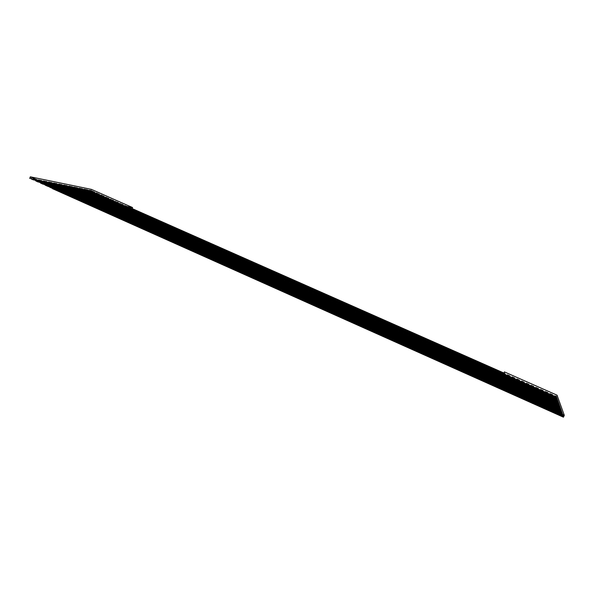 <?xml version="1.0" encoding="UTF-8"?>
<svg xmlns="http://www.w3.org/2000/svg" width="594" height="594" viewBox="0 0 594 594"><rect width="100%" height="100%" fill="white"/><g stroke="black" fill="none" stroke-linecap="round" stroke-linejoin="round"><path stroke-width="0.45" stroke-dasharray="2.97 2.23" d="M91.431 189.375L91.038 190.384L29.886 177.985L91.038 190.384L91.431 189.375M557.038 395.166L556.526 396.295L503.927 373.032L556.526 396.295L557.038 395.166M132.165 208.583L91.038 190.384L90.875 190.815L111.308 199.859L90.147 190.429L89.36 190.511L109.853 199.584L88.981 190.191L88.187 190.273L108.732 199.369L87.801 189.954L87.006 190.035L107.603 199.153L86.62 189.709L85.818 189.798L106.46 198.938L85.432 189.471L84.63 189.553L105.316 198.723L84.237 189.226L83.427 189.315L103.705 198.418L83.034 188.989L82.224 189.07L103.014 198.285L81.824 188.744L81.007 188.825L101.849 198.062L80.606 188.498L79.789 188.58L100.683 197.839L79.388 188.246L78.564 188.328L99.51 197.616L78.156 188.001L77.324 188.083L98.322 197.394L76.923 187.749L76.084 187.83L97.134 197.171L75.676 187.496L74.837 187.578L95.938 196.941L74.428 187.244L73.582 187.325L94.736 196.718L73.166 186.991L72.32 187.073L93.525 196.488L71.904 186.731L71.05 186.813L92.308 196.258L70.627 186.479L69.773 186.561L90.592 195.931L69.35 186.219L68.488 186.301L89.85 195.79L67.285 185.803L88.12 195.463L65.986 185.536L87.37 195.322L64.679 185.276L85.61 194.988L63.365 185.009L84.348 194.743L62.043 184.741L83.078 194.505L60.714 184.467L81.801 194.26L59.378 184.199L80.517 194.023L58.034 183.925L79.225 193.778L56.675 183.65L78.445 193.629L55.316 183.375L76.611 193.28L53.943 183.101L75.824 193.132L52.569 182.818L73.968 192.775L51.181 182.544L72.639 192.523L49.785 182.261L71.295 192.27L48.381 181.972L69.944 192.018L46.971 181.69L68.592 191.758L45.552 181.4L67.226 191.498L44.119 181.111L65.852 191.238L42.686 180.821L64.464 190.978L41.238 180.531L63.632 190.823L39.783 180.234L61.672 190.451L38.32 179.937L60.269 190.184L36.843 179.64L58.851 189.909L35.365 179.343L57.425 189.642L33.873 179.039L55.985 189.367L32.373 178.735L54.544 189.1L30.858 178.43L52.651 188.736L29.7 178.475L30.858 178.43L563.201 416.513L532.358 402.725L563.201 416.513L563.157 415.711L532.291 402.264L563.023 416L562.978 415.199L532.224 401.811L562.845 415.488L562.8 414.701L532.165 401.358L562.667 414.991L562.629 414.196L532.098 400.913L562.496 414.486L562.451 413.706L532.031 400.467L562.318 413.988L562.28 413.209L531.972 400.022L562.147 413.498L562.11 412.719L531.905 399.584L561.976 413.008L561.939 412.236L531.845 399.153L561.805 412.518L561.768 411.753L531.786 398.715L561.634 412.036L561.597 411.271L531.719 398.292L561.471 411.553L561.434 410.796L531.66 397.861L561.3 411.078L561.263 410.328L531.6 397.438L561.137 410.603L561.1 409.86L531.541 397.022L560.974 410.135L560.936 409.392L531.481 396.599L560.81 409.667L560.773 408.932L531.422 396.191L560.647 409.207L560.617 408.472L531.363 395.775L560.491 408.746L560.454 408.011L531.303 395.366L560.328 408.286L560.298 407.558L531.244 394.958L560.172 407.833L560.135 407.113L531.185 394.557L560.016 407.387L559.979 406.667L531.125 394.156L559.852 406.935L559.823 406.222L531.073 393.755L559.704 406.489L559.667 405.784L531.014 393.362L559.548 406.051L559.518 405.346L530.954 392.968L559.392 405.613L559.362 404.908L530.902 392.582L559.244 405.175L559.214 404.477L530.843 392.196L559.088 404.744L559.065 404.046L530.791 391.81L558.939 404.314L558.909 403.623L530.732 391.424L558.791 403.89L558.761 403.2L530.68 391.045L558.642 403.46L558.612 402.777L530.628 390.666L558.494 403.044L558.471 402.361L530.568 390.295L558.345 402.621L558.323 401.945L530.516 389.924L558.204 402.205L558.182 401.537L530.464 389.553L558.056 401.796L558.033 401.121L530.412 389.181L557.914 401.381L557.892 400.72L530.36 388.818L557.773 400.98L557.751 400.311L530.308 388.454L557.632 400.571L557.61 399.911L530.256 388.097L557.491 400.17L557.469 399.51L530.204 387.741L557.35 399.769L557.328 399.116L530.152 387.385L557.209 399.376L557.194 398.723L530.1 387.028L557.075 398.975L557.053 398.329L530.048 386.679L556.934 398.589L556.92 397.943L530.004 386.33L556.801 398.195L556.778 397.557L529.93 385.84L556.667 397.809L556.645 397.171L529.9 385.64L556.533 397.423L556.511 396.792L529.818 385.053L556.4 397.044L556.526 396.295L563.691 416.624L556.526 396.295L556.303 396.777L529.722 385.268L111.234 200.052L90.875 190.815L91.038 190.384L132.165 208.583M532.447 403.319L563.439 417.181L563.446 416.528L53.675 188.929L532.395 402.999L563.335 416.223L31.764 178.616L532.358 402.725L53.675 188.929L55.123 189.204L32.373 178.735L563.127 416.305L55.123 189.204L532.328 402.539L563.157 415.711L33.175 179.173L532.291 402.264L55.123 189.204L56.564 189.479L33.873 179.039L562.949 415.8L56.564 189.479L532.269 402.079L562.978 415.199L34.675 179.477L532.224 401.811L56.564 189.479L35.365 179.343L562.778 415.288L57.997 189.753L532.202 401.626L562.8 414.701L36.16 179.774L532.165 401.358L57.997 189.753L36.843 179.64L562.6 414.79L59.415 190.021L532.135 401.18L562.629 414.196L37.637 180.071L532.098 400.913L59.415 190.021L38.32 179.937L562.421 414.285L60.833 190.288L532.076 400.735L562.451 413.706L39.1 180.368L532.031 400.467L60.833 190.288L39.783 180.234L562.251 413.788L62.236 190.555L532.009 400.289L562.28 413.209L40.563 180.665L531.972 400.022L62.236 190.555L41.238 180.531L562.08 413.298L63.632 190.823L531.942 399.851L562.11 412.719L42.011 180.955L531.905 399.584L63.632 190.823L42.686 180.821L561.909 412.808L65.021 191.082L531.882 399.413L561.939 412.236L43.451 181.252L531.845 399.153L65.021 191.082L44.119 181.111L561.738 412.325L66.402 191.342L531.823 398.975L561.768 411.753L44.884 181.534L531.786 398.715L66.402 191.342L45.552 181.4L561.568 411.842L67.768 191.602L531.756 398.544L561.597 411.271L46.31 181.823L531.719 398.292L67.768 191.602L46.971 181.69L561.404 411.367L69.134 191.862L531.697 398.121L561.434 410.796L47.728 182.113L531.66 397.861L69.134 191.862L48.381 181.972L561.233 410.892L70.486 192.122L531.637 397.69L561.263 410.328L49.131 182.395L531.6 397.438L70.486 192.122L49.785 182.261L561.07 410.417L71.829 192.374L531.578 397.275L561.1 409.86L50.535 182.677L531.541 397.022L71.829 192.374L51.181 182.544L560.907 409.949L73.173 192.627L531.511 396.851L560.936 409.392L51.923 182.959L531.481 396.599L73.173 192.627L52.569 182.818L560.743 409.481L74.502 192.879L531.452 396.436L560.773 408.932L53.304 183.234L531.422 396.191L74.502 192.879L53.943 183.101L560.588 409.021L75.824 193.132L531.392 396.02L560.617 408.472L54.678 183.509L531.363 395.775L75.824 193.132L55.316 183.375L560.424 408.561L77.138 193.377L531.333 395.611L560.454 408.011L56.044 183.791L531.303 395.366L77.138 193.377L56.675 183.65L560.268 408.108L78.445 193.629L531.281 395.203L560.298 407.558L57.395 184.058L531.244 394.958L78.445 193.629L58.034 183.925L560.105 407.655L79.737 193.874L531.222 394.802L560.135 407.113L58.747 184.333L531.185 394.557L79.737 193.874L59.378 184.199L559.949 407.202L81.029 194.119L531.162 394.394L559.979 406.667L60.091 184.6L531.125 394.156L81.029 194.119L60.714 184.467L559.793 406.756L82.314 194.357L531.103 394L559.823 406.222L61.42 184.875L531.073 393.755L82.314 194.357L62.043 184.741L559.637 406.318L83.591 194.602L531.043 393.599L559.667 405.784L62.749 185.142L531.014 393.362L83.591 194.602L63.365 185.009L559.481 405.873L84.853 194.839L530.991 393.206L559.518 405.346L64.063 185.41L530.954 392.968L84.853 194.839L64.679 185.276L559.333 405.435L86.115 195.084L530.932 392.812L559.362 404.908L65.377 185.67L559.177 405.004L87.37 195.322L530.88 392.426L559.214 404.477L66.677 185.937L559.028 404.573L88.617 195.552L530.821 392.04L559.065 404.046L67.976 186.197L558.88 404.143L89.85 195.79L530.769 391.654L558.909 403.623L69.26 186.457L558.731 403.72L91.082 196.02L530.709 391.275L558.761 403.2L70.538 186.709L558.583 403.296L92.308 196.258L530.657 390.897L558.612 402.777L71.815 186.969L558.434 402.873L93.525 196.488L530.605 390.518L558.471 402.361L73.077 187.221L558.293 402.457L94.736 196.718L530.553 390.147L558.323 401.945L74.339 187.481L558.145 402.041L95.938 196.941L530.494 389.775L558.182 401.537L75.587 187.734L558.004 401.633L97.134 197.171L530.442 389.404L558.033 401.121L76.834 187.979L557.855 401.217L98.322 197.394L530.39 389.04L557.892 400.72L78.066 188.231L557.714 400.816L99.51 197.616L530.338 388.676L557.751 400.311L79.299 188.476L557.573 400.408L100.683 197.839L530.286 388.313L557.61 399.911L80.524 188.729L557.432 400.007L101.849 198.062L530.234 387.949L557.469 399.51L81.734 188.974L557.298 399.614L103.014 198.285L530.182 387.592L557.328 399.116L82.945 189.219L530.152 387.385L103.014 198.285L83.516 189.085L557.157 399.213L104.173 198.5L530.13 387.243L557.194 398.723L84.237 189.226L530.1 387.028L104.173 198.5L84.712 189.323L557.016 398.819L105.316 198.723L530.086 386.887L557.053 398.329L85.432 189.471L530.048 386.679L105.316 198.723L85.907 189.568L556.882 398.433L106.46 198.938L530.034 386.538L556.92 397.943L86.62 189.709L530.004 386.33L106.46 198.938L87.095 189.805L556.749 398.039L107.603 199.153L529.982 386.189L556.778 397.557L87.801 189.954L529.952 385.981L107.603 199.153L88.276 190.043L556.615 397.653L108.732 199.369L529.93 385.84L556.645 397.171L88.981 190.191L529.9 385.64L108.732 199.369L89.449 190.28L556.481 397.267L109.853 199.584L529.885 385.499L556.511 396.792L90.147 190.429L529.855 385.291L109.853 199.584L529.818 385.053L532.447 403.319M563.446 416.528L30.858 178.43L563.446 416.528M563.261 416.015L32.373 178.735L563.261 416.015M563.082 415.503L33.873 179.039L563.082 415.503M562.904 414.998L35.365 179.343L562.904 414.998M562.733 414.501L36.843 179.64L562.733 414.501M562.555 414.003L38.32 179.937L562.555 414.003M562.384 413.506L39.783 180.234L562.384 413.506M562.214 413.016L41.238 180.531L562.214 413.016M562.035 412.526L42.686 180.821L562.035 412.526M561.872 412.043L44.119 181.111L561.872 412.043M561.701 411.56L45.552 181.4L561.701 411.56M561.53 411.085L46.971 181.69L561.53 411.085M561.367 410.61L48.381 181.972L561.367 410.61M561.204 410.135L49.785 182.261L561.204 410.135M561.033 409.667L51.181 182.544L561.033 409.667M560.87 409.207L52.569 182.818L560.87 409.207M560.714 408.746L53.943 183.101L560.714 408.746M560.55 408.286L55.316 183.375L560.55 408.286M560.394 407.833L56.675 183.65L560.394 407.833M560.231 407.38L58.034 183.925L560.231 407.38M560.075 406.935L59.378 184.199L560.075 406.935M559.919 406.489L60.714 184.467L559.919 406.489M559.763 406.044L62.043 184.741L559.763 406.044M559.607 405.605L63.365 185.009L559.607 405.605M559.459 405.167L64.679 185.276L559.459 405.167M559.303 404.737L65.986 185.536L559.303 404.737M559.154 404.306L67.285 185.803L559.154 404.306M558.999 403.875L68.577 186.063L558.999 403.875M558.85 403.452L69.862 186.323L558.85 403.452M558.702 403.029L71.139 186.583L558.702 403.029M558.56 402.613L72.409 186.835L558.56 402.613M558.412 402.197L73.671 187.088L558.412 402.197M558.263 401.782L74.926 187.348L558.263 401.782M558.122 401.366L76.173 187.6L558.122 401.366M557.981 400.957L77.413 187.853L557.981 400.957M557.833 400.556L78.646 188.098L557.833 400.556M557.692 400.148L79.878 188.35L557.692 400.148M557.551 399.755L81.096 188.595L557.551 399.755M557.417 399.354L82.306 188.84L557.417 399.354M557.276 398.96L83.516 189.085L557.276 398.96M557.135 398.567L84.712 189.323L557.135 398.567M557.001 398.173L85.907 189.568L557.001 398.173M556.86 397.787L87.095 189.805L556.86 397.787M556.726 397.401L88.276 190.043L556.726 397.401M556.593 397.015L89.449 190.28L556.593 397.015M532.328 403.571L529.722 385.268L532.328 403.571M52.569 188.959L111.234 200.052L52.569 188.959"/><path stroke-width="0.89" d="M29.886 177.985L30.316 176.819L91.431 189.375L132.566 207.551L132.165 208.583L76.136 198.656L76.581 197.483L30.316 176.819L29.886 177.985L563.691 416.624L564.3 415.31L563.439 417.181L532.447 403.319L563.439 417.181L563.691 416.624L502.22 389.144L504.432 371.911L557.038 395.166L564.3 415.31L502.806 387.845L502.22 389.144L29.886 177.985L29.7 178.475L29.886 177.985M52.651 188.736L532.447 403.319L52.651 188.736M503.927 373.032L132.165 208.583L503.927 373.032L502.22 389.144L502.806 387.845L504.432 371.911L503.927 373.032M502.806 387.845L564.3 415.31L557.038 395.166L504.432 371.911L502.806 387.845M76.581 197.483L76.136 198.656L132.165 208.583L132.566 207.551L76.581 197.483L132.566 207.551L91.431 189.375L30.316 176.819L76.581 197.483"/></g></svg>
